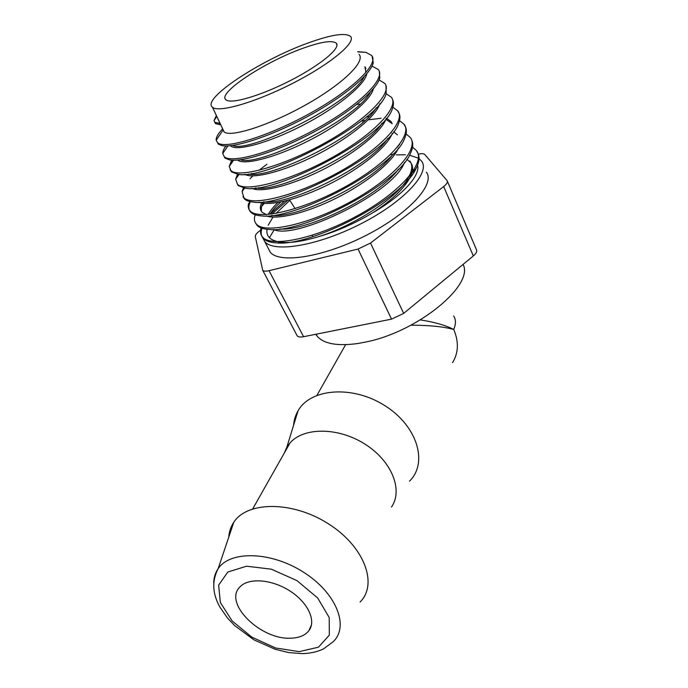 <?xml version="1.0" encoding="UTF-8"?>
<svg xmlns="http://www.w3.org/2000/svg" width="688" height="688" viewBox="0 0 688 688"><rect width="100%" height="100%" fill="white"/><g stroke="black" fill="none" stroke-linecap="round" stroke-linejoin="round"><path stroke-width="1.03" d="M461.313 214.054L466.722 226.782M418.304 154.181C421.649 153.424 423.799 153.519 424.754 154.473L447.131 180.66C447.94 182.105 446.796 184.074 443.683 186.56L370.522 243.053L358.052 249.047L269.042 270.685C265.86 271.425 263.753 271.296 262.721 270.315L255.291 236.586C255.128 235.072 256.658 233.12 259.883 230.729L260.606 230.205M296.726 334.961L297.19 335.839C298.3 337.017 300.432 337.301 303.589 336.716L391.549 319.137L403.658 313.401L473.327 255.945C476.285 253.399 477.317 251.292 476.414 249.615L447.372 181.228M463.067 264.398C474.419 284.78 418.201 331.496 366.394 341.893L358.035 343.484C337.438 346.322 323.807 343.888 317.142 336.165L315.809 334.273M410.96 325.192C429.166 325.218 443.425 326.645 453.727 329.466C445.497 325.243 434.36 322.061 420.316 319.92M218.913 120.916L219.764 123.453L214.845 122.292L214.011 120.624L216.385 115.558M214.716 122.18L215.525 123.625L220.409 124.803M417.573 165.206C420.531 175.509 402.566 195.624 372.715 212.79C402.712 193.603 418.381 171.983 410.624 162.557L406.9 159.289M280.799 201.988C275.905 206.374 272.276 210.459 269.928 214.26M273.454 229.482C295.35 240.482 393.57 192.95 404.389 162.617M262.988 203.218L261.423 207.028L261.354 211.328M266.239 215.886C276.886 220.057 306.108 213.237 336.38 198.092C366.652 182.991 392.676 161.955 398.421 148.049M258.817 187.506L258.361 188.134M259.041 202.16C268.81 206.606 298.446 199.632 329.552 184.006C360.658 168.44 387.249 146.931 392.349 133.36M392.22 123.694L385.873 119.308M251.851 188.28C260.597 193.053 290.654 185.889 322.603 169.773C354.578 153.716 381.78 131.743 386.157 118.568M244.713 174.253C252.333 179.353 282.734 172 315.543 155.402C348.369 138.847 376.216 116.435 379.819 103.725M237.566 160.063C243.973 165.507 274.641 157.991 308.37 140.868C342.091 123.814 370.608 100.947 373.378 88.778M363.023 78.527L362.395 78.475M230.755 145.976C236.483 151.394 267.589 143.379 301.946 125.741C336.303 108.188 364.984 85.157 366.816 73.702M365.947 68.671L364.924 66.719M222.955 129.464L224.133 131.933C229.99 137.514 267.039 126.386 304.225 105.72C341.48 85.14 366.136 61.671 358.981 54.275M357.76 51.695L365.913 52.357L371.589 55.436C379.501 63.932 351.637 90.567 309.161 113.821C266.763 137.161 224.632 149.356 217.649 142.803L216.195 140.275C215.903 137.428 218.053 133.627 222.663 128.854M372.027 66.091L378.271 69.54C386.338 78.613 358.654 105.746 316.188 128.957C273.79 152.263 231.503 163.873 224.297 156.761L222.731 153.501C222.68 151.429 223.738 148.918 225.905 145.959M379.097 79.928L384.85 83.472C393.123 93.069 365.706 120.667 323.265 143.835C280.919 167.107 238.409 178.209 230.901 170.581L229.224 166.479L231.658 160.166M386.037 93.628L391.317 97.214C399.883 107.285 372.758 135.338 330.36 158.489C288.066 181.744 245.263 192.382 237.463 184.255L235.674 179.19L237.506 174.133M392.839 107.199L397.767 110.863C406.488 121.475 379.501 150.018 337.111 173.118C294.817 196.329 251.868 206.391 243.879 197.723L242.107 191.617L243.389 187.876M250.011 178.76L252.797 175.904M259.066 170.306L266.91 164.234M362.155 121.045L365.01 120.452M368.278 119.824L381.014 118.267M399.513 120.641L404.123 124.296C413.049 135.416 386.346 164.389 344 187.454C301.74 210.64 258.585 220.229 250.269 211.096C248.402 209.229 247.818 206.804 248.506 203.811L250.122 201.61M406.092 133.954L410.383 137.574C419.551 149.167 393.149 178.562 350.828 201.627C308.602 224.787 265.198 233.929 256.59 224.297C254.465 222.138 253.898 219.309 254.878 215.808L255.205 214.768M412.551 147.103L416.618 150.775C425.932 162.884 399.642 192.769 357.33 215.757C315.13 238.874 271.571 247.465 262.799 237.308C260.511 234.918 259.952 231.787 261.096 227.934M270.074 214.028L284.471 201.18M307.665 43.163C330.765 34.753 345.015 32.465 350.416 36.309C356.745 41.985 331.229 63.588 293.415 82.964C255.678 102.409 218.44 113.056 212.446 107.216C201.188 98.969 260.494 60.08 307.665 43.163M364.907 66.702L365.913 72.507M364.193 76.626C352.583 102.357 252.04 152.607 233.361 145.727M370.316 92.201C356.9 118.783 261.062 166.324 240.817 159.943M376.267 107.732C361.2 134.943 270.126 179.8 248.368 174.021M356.668 104.524L360.271 104M382.081 123.169C365.577 150.81 279.13 193.113 255.962 187.97L255.704 187.936M251.094 174.227L251.731 173.367M366.42 116.908L368.923 116.659M386.441 118.216L391.059 121.527M391.36 132.225L391.171 132.664M387.714 138.563C369.886 166.453 288.04 206.237 263.607 201.782M393.596 131.761L397.415 134.839M393.158 153.931C374.195 181.778 297.354 218.99 271.605 215.456M266.213 214.561L262.068 212.205C259.961 209.952 259.815 206.882 261.629 202.969M398.472 169.205C378.581 196.811 306.599 231.581 279.724 228.984M268.277 214.424C270.212 210.777 273.42 206.813 277.918 202.53M390.56 154.551L392.513 154.594M410.633 162.549L409.902 161.018C412.654 164.828 412.361 169.979 409.025 176.463C399.522 196.269 354.079 226.034 317.624 236.947C304.388 240.877 293.355 242.718 284.514 242.46C271.665 241.737 265.835 237.334 267.03 229.276M372.715 212.79C354.569 223.617 336.208 231.667 317.632 236.939M302.462 48.461C320.943 41.787 332.235 40.024 336.32 43.198C341.102 47.893 320.539 65.102 290.68 80.41C260.872 95.77 231.142 104.404 226.051 99.872C216.488 93.594 264.338 62.04 302.462 48.461M372.199 56.829L373.257 62.703C370.892 74.571 342.409 97.92 306.169 117.278C269.954 136.688 233.963 148.118 222.018 145.632L218.337 144.145L217.649 142.803M379.312 71.569L379.785 77.968C376.585 90.472 348.567 113.529 313.264 132.354C277.969 151.205 242.529 162.256 229.689 159.943L224.976 158.085L224.288 156.761M385.951 85.639L386.209 93.138C381.444 120.658 264.407 181.615 237.446 174.133L231.589 171.888L230.153 169.773M230.833 164.165L233.137 160.227M392.478 99.459C393.751 101.79 393.76 104.722 392.495 108.248C385.908 136.731 274.091 194.936 245.289 188.168L238.125 185.554L237.455 184.255M237.549 176.532L238.805 174.279M397.784 110.854L398.361 112.187C400.373 114.991 400.468 118.697 398.627 123.315C390.311 152.633 283.447 208.163 253.081 202.057C249.116 201.661 246.261 200.638 244.532 199.004L242.984 196.665M244.326 188.521L244.567 188.073M362.576 122.318L363.04 122.215M404.114 124.304L404.682 125.62C406.969 128.802 406.943 133.042 404.621 138.348C394.594 168.345 292.735 221.201 260.941 215.817C256.237 215.43 252.9 214.278 250.931 212.351C248.385 209.78 248.196 206.219 250.372 201.661M411.63 140.008C413.419 143.491 413.032 147.946 410.469 153.364C398.765 183.851 302.058 233.997 268.965 229.431C263.401 229.087 259.488 227.788 257.235 225.552L255.609 223.118M261.569 206.503L264.304 203.381M416.627 150.767L417.177 152.057C419.947 156.116 419.594 161.551 416.128 168.371C402.833 199.185 311.217 246.631 277.023 242.916C270.504 242.615 265.981 241.153 263.427 238.538C260.984 235.95 260.511 232.518 262.008 228.253M271.777 214.045L287.679 200.38M268.182 225.234L272.973 217.098M275.974 213.409L289.837 200.354M290.938 638.18C299.125 637.914 305.102 635.437 308.843 630.75C316.618 620.886 307.897 602.215 289.459 590.674C271.124 579.012 248.067 577.61 239.751 587.131C223.273 603.307 260.812 640.132 290.938 638.18M396.365 154.886L405.43 154.757M409.515 155.178L418.424 158.188M419.026 158.593L421.606 161.147C430.679 172.628 404.088 201.704 361.252 223.626C318.518 245.676 274.263 253.012 264.828 241.72L262.524 237.446M426.354 172.138C435.564 183.98 409.283 213.297 366.661 235.107C324.151 257.054 279.921 263.968 270.324 252.333L267.89 247.637M269.429 237.713L274.228 229.715M409.498 481.17C428.349 462.878 417.392 425.932 384.807 405.61C352.471 384.953 310.443 388.445 298.042 410.813C295.462 415.234 293.974 420.067 293.57 425.304M391.532 506.97C403.349 489.976 391.661 460.831 364.855 444.052C338.195 427.085 303.769 427.11 290.044 442.9L286.801 447.295L284.067 453.461M360.099 602.034C378.348 583.966 364.201 546.177 328.124 523.628C292.288 500.787 247.216 501.191 233.765 522.287C230.815 526.698 229.147 531.643 228.76 537.13M303.589 336.716L269.042 270.685M358.052 249.047L391.549 319.137M403.658 313.401L370.522 243.053M443.683 186.56L473.327 255.945M452.558 362.653C458.543 352.824 458.939 341.764 453.727 329.466C456.015 324.091 455.998 319.602 453.667 315.973M233.765 522.287L218.122 568.718C211.792 580.861 212.386 593.641 219.893 607.074L227.436 617.97L234.677 625.616L253.967 639.866L275.209 649.3L288.762 652.577L301.894 653.6C309.901 653.523 317.134 651.949 323.584 648.87L333.439 641.508C349.47 625.882 335.959 592.471 303.193 571.986C270.651 551.251 230.084 550.52 218.122 568.718C215.241 572.915 213.77 577.705 213.719 583.106M299.22 651.631L318.458 647.176L329.32 635.127L329.217 617.575L317.693 597.992L296.898 580.577L271.33 569.182L246.571 566.207L227.831 572.029L218.646 585.11L220.366 602.585L232.217 621.032L251.791 637.105L275.535 647.976L299.22 651.631M297.19 335.839L262.721 270.315M345.6 344.679L316.97 395.299M216.797 116.435L214.011 120.624M215.525 123.625L214.845 122.292M255.566 214.88L254.878 215.808M244.644 188.082L242.107 191.617M239.132 174.296L235.674 179.19M233.559 160.235L229.224 166.479M227.926 145.908L222.731 153.501M223.015 130.127L216.195 140.275M357.863 51.91L365.913 52.357M212.446 107.216L224.125 131.941M391.076 121.552L391.825 123.118M336.974 45.159L336.32 43.198M312.851 236.603L312.051 235.339M295.092 208.636L289.536 199.873M231.589 171.888L230.91 170.581M244.532 199.004L243.87 197.723M250.931 212.351L250.294 211.121M257.235 225.552L256.59 224.297M263.427 238.538L262.79 237.308M284.514 242.46L277.023 242.916M409.025 176.463L416.137 168.362M397.406 146.991L399.685 144.265M255.962 187.97L255.334 187.979M311.466 624.928L308.843 630.75M264.828 241.72L270.324 252.333M316.127 334.213L317.142 336.165M286.801 447.295L298.042 410.813M290.044 442.9L252.737 508.853"/></g></svg>
